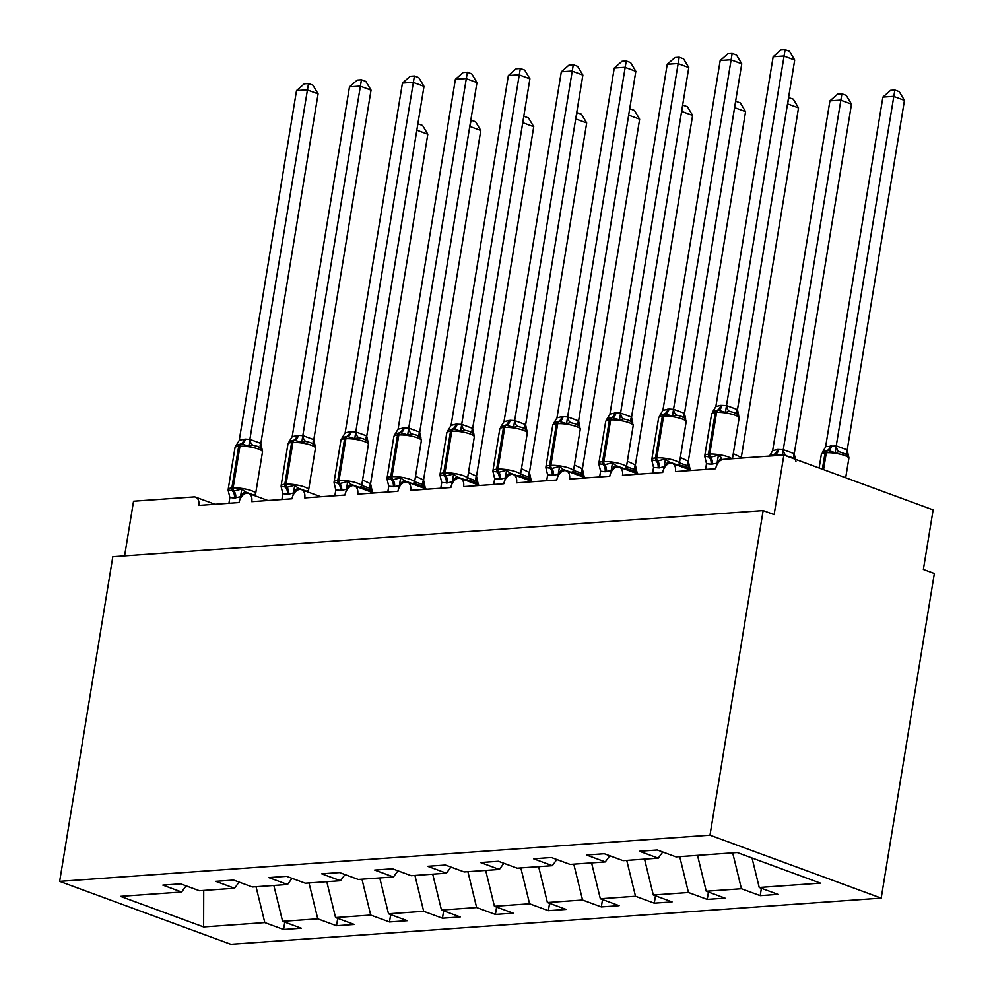 <?xml version="1.0" encoding="UTF-8"?>
<svg xmlns="http://www.w3.org/2000/svg" width="994" height="994" viewBox="0 0 994 994"><rect width="100%" height="100%" fill="white"/><g stroke="black" fill="none" stroke-linecap="round" stroke-linejoin="round"><path stroke-width="1.49" d="M881.193 898.116L934.348 573.513L923.376 569.475L933.13 509.91L783.881 455.041L774.127 514.606L763.156 510.568L112.807 556.752L59.652 881.367L230.844 944.3L881.193 898.116L709.989 835.171L59.652 881.367M761.404 888.276L760.199 895.631L741.437 888.735L732.677 852.864M662.749 852.007L658.252 858.157L639.49 851.262L657.282 849.994L676.044 856.89L737.225 852.541L820.41 883.132L759.23 887.468L777.991 894.376L760.199 895.631M759.23 887.468L752.036 857.996M124.585 555.919L133.544 501.224L193.917 496.938A9.269 6.051 -69.8 0 1 195.644 497.174A9.269 6.051 -69.8 0 1 198.8 505.424L239.057 502.566A9.269 6.051 110.2 0 1 248.612 493.422A9.269 6.051 110.2 0 1 251.768 501.659L292.012 498.802A9.269 6.051 110.2 0 1 301.567 489.657A9.269 6.051 110.2 0 1 304.723 497.907L344.968 495.049A9.269 6.051 110.2 0 1 354.523 485.892A9.269 6.051 110.2 0 1 357.678 494.142L397.935 491.284A9.269 6.051 110.2 0 1 407.49 482.14A9.269 6.051 110.2 0 1 410.646 490.377L450.891 487.52A9.269 6.051 110.2 0 1 460.446 478.375A9.269 6.051 110.2 0 1 463.602 486.625L503.846 483.767A9.269 6.051 110.2 0 1 513.401 474.61A9.269 6.051 110.2 0 1 516.557 482.86L556.814 480.003A9.269 6.051 110.2 0 1 566.356 470.845A9.269 6.051 110.2 0 1 569.525 479.096L609.769 476.238A9.269 6.051 110.2 0 1 619.324 467.093A9.269 6.051 110.2 0 1 622.48 475.331L662.725 472.473A9.269 6.051 110.2 0 1 672.279 463.328A9.269 6.051 110.2 0 1 675.435 471.578L715.692 468.721A9.269 6.051 110.2 0 1 723.508 459.327L783.881 455.041M708.449 892.028L707.243 899.396L688.469 892.5L679.722 856.629M741.437 888.735L706.262 891.233L725.036 898.129L707.243 899.396M706.262 891.233L697.515 855.362M655.481 895.793L654.276 903.161L635.514 896.253L626.754 860.394M688.469 892.5L653.306 894.998L672.068 901.893L654.276 903.161M653.306 894.998L644.559 859.127M602.526 899.558L601.32 906.913L582.559 900.017L573.799 864.146M635.514 896.253L600.351 898.75L619.113 905.658L601.32 906.913M600.351 898.75L591.592 862.891M549.57 903.322L548.365 910.678L529.591 903.782L520.844 867.911M582.559 900.017L547.396 902.515L566.158 909.411L548.365 910.678M547.396 902.515L538.636 866.644M496.602 907.075L495.397 914.443L476.635 907.547L467.888 871.676M529.591 903.782L494.428 906.279L513.202 913.175L495.397 914.443M494.428 906.279L485.681 870.409M443.647 910.839L442.442 918.207L423.68 911.299L414.92 875.441M476.635 907.547L441.473 910.044L460.234 916.94L442.442 918.207M441.473 910.044L432.713 874.173M390.692 914.604L389.486 921.96L370.712 915.064L361.965 879.193M423.68 911.299L388.517 913.797L407.279 920.692L389.486 921.96M388.517 913.797L379.758 877.938M337.724 918.357L336.519 925.725L317.757 918.829L309.01 882.958M370.712 915.064L335.55 917.561L354.324 924.457L336.519 925.725M335.55 917.561L326.802 881.69M658.252 858.157L623.089 860.655L604.315 853.747L586.522 855.014L605.296 861.91L570.121 864.407L551.359 857.511L533.567 858.779L552.329 865.675L517.166 868.172L498.404 861.276L480.611 862.543L499.373 869.439L464.21 871.937L445.436 865.041L427.644 866.296L446.418 873.204L411.243 875.702L392.481 868.793L374.688 870.061L393.45 876.956L358.287 879.454L339.526 872.558L321.733 873.825L340.495 880.721L305.332 883.219L286.57 876.323L268.765 877.578L287.539 884.486L252.377 886.983L233.602 880.075L215.81 881.343L234.572 888.238L199.409 890.736L180.647 883.84L162.854 885.107L181.616 892.003L120.436 896.352L203.621 926.93L264.802 922.581L256.042 886.723M609.794 855.772L605.296 861.91M556.839 859.524L552.329 865.675M503.871 863.289L499.373 869.439M450.916 867.054L446.418 873.204M397.96 870.806L393.45 876.956M344.993 874.571L340.495 880.721M292.037 878.336L287.539 884.486M239.082 882.088L234.572 888.238M264.802 922.581L283.563 929.489L301.356 928.222L282.594 921.326L273.835 885.455M284.769 922.121L283.563 929.489M186.126 885.853L181.616 892.003M317.757 918.829L282.594 921.326M203.72 890.438L203.621 926.93M709.989 835.171L763.156 510.568M228.272 490.874L228.135 490.005L233.913 491.073L241.803 489.036L245.145 491.893L253.371 494.913L255.52 494.068L255.123 494.863M262.54 451.214L261.024 448.232L257.57 446.368L252.787 445.2L248.823 446.169L241.629 444.02L237.404 444.753L235.006 447.66L228.185 489.346A13.282 2.833 9.3 0 1 231.85 488.029L233.118 487.942A13.282 2.833 9.3 0 1 251.668 490.763A13.282 2.833 9.3 0 1 255.669 493.558L262.491 451.86A13.282 2.833 -170.7 0 0 258.502 449.064A13.282 2.833 -170.7 0 0 239.952 446.244A3.094 2.249 -94.1 0 1 241.629 444.02A6.796 4.933 85.9 0 0 245.307 439.124L249.954 439.41L260.751 443.374L262.081 449.313M318.08 93.883L307.109 89.858L296.51 90.603L304.251 83.844L308.488 83.546L312.874 85.161L318.08 93.883L260.838 443.448M308.488 83.546L249.867 439.41M296.51 90.603L239.268 440.168L245.307 439.124M228.931 503.287L229.875 497.497L228.185 490.477M240.97 497.472L240.473 496.751L234.398 498.056L229.875 497.497M240.088 499.15L240.436 497.012M261.024 448.232L262.491 451.86M241.803 489.036L240.473 496.751M248.823 446.169L249.829 439.683M236.013 445.697L239.231 440.429M362.574 479.99L370.576 483.792L427.818 134.24L416.846 130.202L366.674 436.552M417.853 123.927L416.821 130.202M370.576 483.792L372.278 491.558L370.203 488.141L372.241 492.204A13.282 2.833 -170.7 0 0 368.24 489.408A13.282 2.833 -170.7 0 0 360.984 487.507M370.762 488.576L361.679 485.482M418.226 123.89L422.612 125.505L427.818 134.24M281.227 487.11L281.103 486.24L286.881 487.308L294.758 485.271L298.101 488.129L306.338 491.16L308.475 490.315L308.078 491.098M315.496 447.449L313.98 444.467L310.526 442.616L305.742 441.435L301.778 442.417L294.584 440.267L290.372 440.988L287.962 443.896L281.14 485.594A13.282 2.833 9.3 0 1 284.806 484.264L286.086 484.177A13.282 2.833 9.3 0 1 304.624 486.998A13.282 2.833 9.3 0 1 308.625 489.793L315.458 448.108A13.282 2.833 -170.7 0 0 311.457 445.312A13.282 2.833 -170.7 0 0 292.907 442.492A3.094 2.249 -94.1 0 1 294.584 440.267A6.796 4.933 85.9 0 0 298.262 435.372L302.921 435.645L313.719 439.609L315.036 445.56M371.035 90.131L360.064 86.093L349.478 86.851L357.219 80.092L361.443 79.793L365.829 81.396L371.035 90.131L313.793 439.683M361.443 79.793L302.822 435.645M349.478 86.851L292.186 436.664L298.262 435.372M281.898 499.522L282.843 493.745L281.153 486.712M293.938 493.707L293.441 492.987L288.633 494.204L282.843 493.745M293.044 495.385L293.392 493.26M313.98 444.467L315.458 448.108M294.758 485.271L293.441 492.987M301.778 442.417L302.785 435.919M288.981 441.932L292.186 436.664M334.195 483.345L334.059 482.475L339.836 483.544L347.726 481.506L351.056 484.364L359.294 487.395L361.443 486.551L361.046 487.333M368.463 443.697L366.935 440.702L363.481 438.851L358.71 437.683L354.746 438.652L347.54 436.503L343.29 437.248M424.003 86.366L413.019 82.328L402.433 83.086L410.174 76.327L414.411 76.029L418.797 77.644L424.003 86.366L366.711 436.192L367.991 441.796M414.411 76.029L355.777 431.893L366.761 435.919M402.433 83.086L345.142 432.912L349.95 431.694L355.777 431.893M334.854 495.757L335.798 489.98L334.108 482.947M346.894 489.943L346.397 489.222L341.588 490.44L335.798 489.98M345.999 491.62L346.347 489.495M366.935 440.702L368.414 444.343A13.282 2.833 -170.7 0 0 364.413 441.547A13.282 2.833 -170.7 0 0 345.875 438.727A3.094 2.249 -94.1 0 1 347.54 436.503A6.796 4.933 85.9 0 0 351.217 431.607M347.726 481.506L346.397 489.222M354.746 438.652L355.74 432.154M341.936 438.168L345.142 432.912M387.151 479.593L387.014 478.723L392.792 479.791L400.681 477.741L404.024 480.611L412.249 483.631L414.399 482.786L414.001 483.581M421.419 439.932L419.903 436.938L416.449 435.086L411.665 433.918L407.702 434.887L400.507 432.738L396.283 433.471L393.885 436.378L387.064 478.064A13.282 2.833 9.3 0 1 390.729 476.747L391.996 476.66A13.282 2.833 9.3 0 1 410.547 479.481A13.282 2.833 9.3 0 1 414.548 482.276L421.369 440.578A13.282 2.833 -170.7 0 0 417.381 437.782A13.282 2.833 -170.7 0 0 398.83 434.962A3.094 2.249 -94.1 0 1 400.507 432.738A6.796 4.933 85.9 0 0 404.185 427.842L408.832 428.116L419.63 432.092L420.959 438.031M476.958 82.601L465.987 78.576L455.389 79.321L463.129 72.562L467.366 72.264L471.752 73.879L476.958 82.601L419.716 432.166M467.366 72.264L408.745 428.128M455.389 79.321L398.097 429.147L404.185 427.842M387.809 492.005L388.753 486.215L387.064 479.183M399.849 486.19L399.352 485.47L394.543 486.675L388.753 486.215M398.954 487.868L399.315 485.731M419.903 436.938L421.369 440.578M400.681 477.741L399.352 485.47M407.702 434.887L408.708 428.389M394.891 434.415L398.097 429.147M440.106 475.828L439.969 474.958L445.759 476.027L453.637 473.989L456.979 476.847L465.217 479.866L467.354 479.033L466.956 479.816M474.374 436.167L472.858 433.185L469.404 431.321L464.62 430.153L460.657 431.123L453.463 428.973L449.213 429.719M529.914 78.849L518.943 74.811L508.356 75.569L516.097 68.81L520.322 68.499L524.708 70.114L529.914 78.849L472.672 428.402L473.914 434.266M520.322 68.499L461.701 424.363L472.672 428.402M508.356 75.569L451.065 425.382L455.873 424.177L461.701 424.363M440.777 488.24L441.721 482.463L440.019 475.43M452.817 482.425L452.32 481.705L447.511 482.922L441.721 482.463M451.922 484.103L452.27 481.978M453.637 473.989L452.32 481.705M460.657 431.123L461.663 424.637M447.859 430.651L451.065 425.382M415.542 476.225L423.543 480.027L480.785 130.475L469.777 126.437L419.642 432.788M423.543 480.027L425.233 487.793L423.171 484.376L425.196 488.452A13.282 2.833 -170.7 0 0 421.195 485.656A13.282 2.833 -170.7 0 0 413.951 483.743M423.717 484.811L414.635 481.717M470.808 120.162L475.567 121.74L480.785 130.475M471.193 120.137L469.802 126.437M468.497 472.473L476.499 476.263L533.741 126.71L522.769 122.672L472.597 429.023M523.763 116.397L522.745 122.684M476.499 476.263L478.201 484.041L476.126 480.624L478.151 484.687A13.282 2.833 -170.7 0 0 474.15 481.891A13.282 2.833 -170.7 0 0 466.907 479.978M476.685 481.046L467.602 477.965M524.149 116.373L528.535 117.988L533.741 126.71M521.452 468.708L529.454 472.51L586.696 122.958L575.7 118.92L525.553 425.258M529.454 472.51L531.156 480.276L529.081 476.859L531.119 480.922A13.282 2.833 -170.7 0 0 527.118 478.126A13.282 2.833 -170.7 0 0 519.862 476.225M529.64 477.294L520.558 474.2M576.731 112.633L581.49 114.223L586.696 122.958M577.104 112.608L575.725 118.92M574.42 464.943L582.409 468.746L639.651 119.193L628.68 115.155L578.52 421.506M629.687 108.88L628.655 115.155M582.409 468.746L584.112 476.511L582.049 473.094L584.074 477.17A13.282 2.833 -170.7 0 0 580.074 474.374A13.282 2.833 -170.7 0 0 572.83 472.461M582.596 473.529L573.513 470.435M630.072 108.855L634.445 110.458L639.651 119.193M493.061 472.063L492.937 471.193L498.715 472.262L506.605 470.224L509.934 473.082L518.172 476.114L520.322 475.269L519.924 476.051M527.342 432.415L525.814 429.42L522.359 427.569L517.588 426.389L513.612 427.37L506.418 425.221L502.206 425.941L499.808 428.849L492.974 470.547A13.282 2.833 9.3 0 1 496.652 469.23L497.919 469.131A13.282 2.833 9.3 0 1 516.47 471.951A13.282 2.833 9.3 0 1 520.471 474.747L527.292 433.061A13.282 2.833 -170.7 0 0 523.291 430.265A13.282 2.833 -170.7 0 0 504.741 427.445A3.094 2.249 -94.1 0 1 506.418 425.221A6.796 4.933 85.9 0 0 510.096 420.325L514.755 420.599L525.553 424.575L526.87 430.514M582.882 75.084L571.898 71.046L561.312 71.804L569.053 65.045L573.289 64.747L577.676 66.362L582.882 75.084L525.64 424.637M573.289 64.747L514.656 420.611M561.312 71.804L504.02 421.63L510.096 420.325M493.732 484.476L494.677 478.698L492.987 471.665M505.772 478.661L505.275 477.94L500.467 479.158L494.677 478.698M504.877 480.338L505.225 478.213M525.814 429.42L527.292 433.061M506.605 470.224L505.275 477.94M513.612 427.37L514.619 420.872M500.814 426.886L504.02 421.63M627.376 461.191L635.377 464.981L692.619 115.428L681.623 111.403L631.476 417.741M635.377 464.981L637.079 472.759L635.004 469.33L637.03 473.405A13.282 2.833 -170.7 0 0 633.029 470.609A13.282 2.833 -170.7 0 0 625.785 468.696M635.564 469.764L626.468 466.683M682.642 105.115L687.413 106.706L692.619 115.428M683.027 105.091L681.648 111.39M546.029 468.311L545.892 467.428L551.67 468.509L559.56 466.459L562.902 469.317L571.128 472.349L573.277 471.504L572.879 472.299M580.297 428.65L578.781 425.656L575.315 423.804L570.544 422.636L566.58 423.606L559.373 421.456L555.124 422.202M635.837 71.319L624.866 67.294L614.267 68.039L622.008 61.28L626.245 60.982L630.631 62.597L635.837 71.319L578.595 420.884L579.837 426.749M626.245 60.982L567.624 416.846L578.595 420.884M614.267 68.039L556.975 417.865L561.784 416.66L567.624 416.846M546.688 480.723L547.632 474.933L545.942 467.901M558.727 474.896L558.23 474.188L553.422 475.393L547.632 474.933M557.833 476.586L558.181 474.449M578.781 425.656L580.247 429.296A13.282 2.833 -170.7 0 0 576.247 426.501A13.282 2.833 -170.7 0 0 557.709 423.68A3.094 2.249 -94.1 0 1 559.373 421.456A6.796 4.933 85.9 0 0 563.064 416.561M559.56 466.459L558.23 474.188M566.58 423.606L567.574 417.107M553.77 423.121L556.975 417.865M680.331 457.426L688.333 461.228L745.575 111.663L734.603 107.638L684.431 413.976M735.61 101.351L734.578 107.638M688.333 461.228L690.035 468.994L687.96 465.577L689.998 469.64A13.282 2.833 -170.7 0 0 685.997 466.845A13.282 2.833 -170.7 0 0 678.74 464.943M688.519 466L679.436 462.918M735.982 101.326L740.368 102.941L745.575 111.663M598.984 464.546L598.848 463.676L604.638 464.745L612.515 462.707L615.858 465.565L624.095 468.584L626.232 467.752L625.835 468.534M633.253 424.885L631.737 421.903L628.283 420.04L623.499 418.872L619.535 419.841L612.341 417.691L608.129 418.424L605.719 421.332L598.897 463.03A13.282 2.833 9.3 0 1 602.563 461.701L603.843 461.614A13.282 2.833 9.3 0 1 622.381 464.434A13.282 2.833 9.3 0 1 626.382 467.23L633.215 425.531A13.282 2.833 -170.7 0 0 629.214 422.748A13.282 2.833 -170.7 0 0 610.664 419.915A3.094 2.249 -94.1 0 1 612.341 417.691A6.796 4.933 85.9 0 0 616.019 412.808L620.678 413.082L631.476 417.045L632.793 422.984M688.792 67.567L677.821 63.529L667.235 64.275L674.976 57.528L679.2 57.217L683.586 58.832L688.792 67.567L631.55 417.12M679.2 57.217L620.579 413.082M667.235 64.275L609.943 414.1L616.019 412.808M599.655 476.958L600.6 471.181L598.897 464.148M611.695 471.144L611.198 470.423L605.11 471.728L600.6 471.181M610.801 472.821L611.148 470.696M631.737 421.903L633.215 425.531M612.515 462.707L611.198 470.423M619.535 419.841L620.542 413.355M606.738 419.369L609.943 414.1M733.286 453.662L741.288 457.464L798.53 107.911L787.534 103.873L737.399 410.224M788.565 97.598L793.324 99.176L798.53 107.911M788.938 97.574L787.559 103.873M651.94 460.781L651.816 459.911L657.593 460.98L665.483 458.942L668.813 461.8L677.051 464.832L679.2 463.987L678.803 464.77M686.208 421.133L684.692 418.139L681.238 416.287L676.467 415.107L672.491 416.088L665.297 413.939L661.085 414.66L658.687 417.567L651.853 459.265A13.282 2.833 9.3 0 1 655.531 457.936L656.798 457.849A13.282 2.833 9.3 0 1 675.348 460.669A13.282 2.833 9.3 0 1 679.349 463.465L686.171 421.779A13.282 2.833 -170.7 0 0 682.17 418.983A13.282 2.833 -170.7 0 0 663.619 416.163A3.094 2.249 -94.1 0 1 665.297 413.939A6.796 4.933 85.9 0 0 668.974 409.043L673.634 409.317L684.431 413.28L685.748 419.232M741.76 63.802L730.776 59.764L720.19 60.522L727.931 53.763L732.168 53.465L736.554 55.068L741.76 63.802L684.518 413.355M732.168 53.465L673.534 409.317M720.19 60.522L662.899 410.348L668.974 409.043M652.611 473.194L653.555 467.416L651.865 460.384M664.651 467.379L664.154 466.658L659.345 467.876L653.555 467.416M663.756 469.056L664.104 466.931M684.692 418.139L686.171 421.779M665.483 458.942L664.154 466.658M672.491 416.088L673.497 409.59M659.693 415.604L662.899 410.348M794.256 453.699L851.498 104.146L840.514 100.108L829.928 100.866L772.636 450.692L777.445 449.474L783.371 449.661L794.169 453.637L795.958 461.477M829.928 100.866L837.669 94.107L841.906 93.809L783.272 449.673M784.825 455.389L793.883 458.048L795.101 459.166M781.197 455.24L775.034 454.283A3.094 2.249 85.9 0 0 773.556 455.774M778.712 449.387A6.796 4.933 -94.1 0 1 775.034 454.283L770.785 455.028M772.636 450.692L769.903 455.351M783.235 449.934L782.489 454.755M841.906 93.809L846.292 95.424L851.498 104.146M704.908 457.016L704.771 456.147L710.548 457.228L718.438 455.177L721.781 458.035A6.796 3.79 -49.4 0 0 717.146 463.241L711.033 464.198L706.51 463.651L705.566 469.441M739.176 417.368L737.66 414.374L734.193 412.522L729.422 411.354L725.458 412.324L718.252 410.174L714.04 410.895L711.642 413.815L704.821 455.5A13.282 2.833 9.3 0 1 708.486 454.183L709.753 454.084A13.282 2.833 9.3 0 1 728.304 456.917A13.282 2.833 9.3 0 1 731.808 458.743M794.715 60.038L783.744 56.012L773.146 56.757L780.886 49.998L785.123 49.7L789.509 51.315L794.715 60.038L737.473 409.59L738.716 415.467M785.123 49.7L726.502 405.564L737.473 409.59M773.146 56.757L715.854 406.583L720.662 405.366L726.502 405.564M716.711 465.291L717.059 463.167M737.66 414.374L739.126 418.014A13.282 2.833 -170.7 0 0 735.125 415.219A13.282 2.833 -170.7 0 0 716.587 412.398A3.094 2.249 -94.1 0 1 718.252 410.174A6.796 4.933 85.9 0 0 721.942 405.279M718.438 455.177L717.109 462.906M706.51 463.651L704.821 456.619M725.458 412.324L726.452 405.825M712.648 411.839L715.854 406.583M847.211 449.947L904.453 100.382L893.482 96.356L882.883 97.101L825.641 446.654L836.327 445.896L847.124 449.872L848.913 457.712L846.838 454.295L848.864 458.358A13.282 2.833 -170.7 0 0 844.875 455.563A13.282 2.833 -170.7 0 0 826.325 452.742L823.554 469.628M882.883 97.101L890.624 90.342L894.861 90.044L836.24 445.908M847.397 454.718L839.16 451.698L835.196 452.668L828.002 450.518A3.094 2.249 85.9 0 0 826.325 452.742L825.057 452.829L822.373 469.193M831.68 445.623A6.796 4.933 -94.1 0 1 828.002 450.518L823.74 451.264M825.604 446.927L822.87 451.587M836.202 446.169L835.196 452.668M894.861 90.044L899.247 91.659L904.453 100.382M235.665 497.957A6.796 4.933 85.9 0 0 233.913 491.073A3.094 2.249 -94.1 0 1 233.118 487.942L239.952 446.244L238.684 446.331A13.282 2.833 -170.7 0 0 235.006 447.66M244.039 439.224A6.796 4.933 85.9 0 1 240.349 444.107A3.094 2.249 85.9 0 0 238.684 446.331L231.85 488.029A3.094 2.249 85.9 0 0 232.646 491.16A6.796 4.933 85.9 0 1 234.398 498.056M245.145 491.893A6.796 3.79 -49.4 0 0 240.511 497.087M249.954 439.41A6.796 4.672 -93.3 0 0 252.787 445.2M260.751 443.374A6.796 3.79 -49.4 0 0 260.962 448.17M370.7 488.514A6.796 3.79 130.6 0 1 370.501 483.718M362.524 485.544A6.796 4.672 86.7 0 1 361.766 484.91M288.633 494.204A6.796 4.933 85.9 0 0 286.881 487.308A3.094 2.249 -94.1 0 1 286.086 484.177L292.907 442.492L291.64 442.578A13.282 2.833 -170.7 0 0 287.962 443.896M296.995 435.459A6.796 4.933 85.9 0 1 293.317 440.354A3.094 2.249 85.9 0 0 291.64 442.578L284.806 484.264A3.094 2.249 85.9 0 0 285.613 487.395A6.796 4.933 85.9 0 1 287.353 494.291M298.101 488.129A6.796 3.79 -49.4 0 0 293.478 493.322M302.921 435.645A6.796 4.672 -93.3 0 0 305.742 441.435M313.719 439.609A6.796 3.79 -49.4 0 0 313.918 444.417M341.588 490.44A6.796 4.933 85.9 0 0 339.836 483.544A3.094 2.249 -94.1 0 1 339.041 480.413A13.282 2.833 9.3 0 1 357.591 483.246A13.282 2.833 9.3 0 1 361.592 486.029L368.414 444.343M349.95 431.694A6.796 4.933 85.9 0 1 346.272 436.59A3.094 2.249 85.9 0 0 344.595 438.814A13.282 2.833 -170.7 0 0 340.93 440.143L334.096 481.829A13.282 2.833 9.3 0 1 337.774 480.512L339.041 480.413L345.875 438.727L344.595 438.814L337.774 480.512A3.094 2.249 85.9 0 0 338.569 483.643A6.796 4.933 85.9 0 1 340.321 490.527M351.056 484.364A6.796 3.79 -49.4 0 0 346.434 489.57M355.877 431.881A6.796 4.672 -93.3 0 0 358.71 437.683M366.674 435.857A6.796 3.79 -49.4 0 0 366.885 440.653M394.543 486.675A6.796 4.933 85.9 0 0 392.792 479.791A3.094 2.249 -94.1 0 1 391.996 476.66L398.83 434.962L397.563 435.049A13.282 2.833 -170.7 0 0 393.885 436.378M402.905 427.942A6.796 4.933 85.9 0 1 399.228 432.825A3.094 2.249 85.9 0 0 397.563 435.049L390.729 476.747A3.094 2.249 85.9 0 0 391.524 479.878A6.796 4.933 85.9 0 1 393.276 486.762M404.024 480.611A6.796 3.79 -49.4 0 0 399.389 485.805M408.832 428.116A6.796 4.672 -93.3 0 0 411.665 433.918M419.63 432.092A6.796 3.79 -49.4 0 0 419.841 436.888M447.511 482.922A6.796 4.933 85.9 0 0 445.759 476.027A3.094 2.249 -94.1 0 1 444.964 472.896A13.282 2.833 9.3 0 1 463.502 475.716A13.282 2.833 9.3 0 1 467.503 478.512L474.337 436.813A13.282 2.833 -170.7 0 0 470.336 434.03A13.282 2.833 -170.7 0 0 451.785 431.197A3.094 2.249 -94.1 0 1 453.463 428.973A6.796 4.933 85.9 0 0 457.141 424.09M455.873 424.177A6.796 4.933 85.9 0 1 452.195 429.073A3.094 2.249 85.9 0 0 450.518 431.297A13.282 2.833 -170.7 0 0 446.84 432.614L440.019 474.312A13.282 2.833 9.3 0 1 443.684 472.982L444.964 472.896L451.785 431.197L450.518 431.297L443.684 472.982A3.094 2.249 85.9 0 0 444.48 476.114A6.796 4.933 85.9 0 1 446.231 483.009M456.979 476.847A6.796 3.79 -49.4 0 0 452.345 482.04M461.8 424.363A6.796 4.672 -93.3 0 0 464.62 430.153M472.597 428.327A6.796 3.79 -49.4 0 0 472.796 433.135M423.655 484.761A6.796 3.79 130.6 0 1 423.456 479.953M415.492 481.779A6.796 4.672 86.7 0 1 414.734 481.146M476.623 480.997A6.796 3.79 130.6 0 1 476.412 476.201M468.447 478.027A6.796 4.672 86.7 0 1 467.689 477.381M529.578 477.232A6.796 3.79 130.6 0 1 529.38 472.436M521.403 474.262A6.796 4.672 86.7 0 1 520.645 473.629M582.534 473.479A6.796 3.79 130.6 0 1 582.335 468.671M574.37 470.497A6.796 4.672 86.7 0 1 573.613 469.864M500.467 479.158A6.796 4.933 85.9 0 0 498.715 472.262A3.094 2.249 -94.1 0 1 497.919 469.131L504.741 427.445L503.473 427.532A13.282 2.833 -170.7 0 0 499.808 428.849M508.829 420.412A6.796 4.933 85.9 0 1 505.151 425.308A3.094 2.249 85.9 0 0 503.473 427.532L496.652 469.23A3.094 2.249 85.9 0 0 497.447 472.361A6.796 4.933 85.9 0 1 499.199 479.245M509.934 473.082A6.796 3.79 -49.4 0 0 505.312 478.288M514.755 420.599A6.796 4.672 -93.3 0 0 517.588 426.389M525.553 424.575A6.796 3.79 -49.4 0 0 525.764 429.371M635.501 469.715A6.796 3.79 130.6 0 1 635.29 464.919M627.326 466.745A6.796 4.672 86.7 0 1 626.568 466.099M553.422 475.393A6.796 4.933 85.9 0 0 551.67 468.509A3.094 2.249 -94.1 0 1 550.875 465.378A13.282 2.833 9.3 0 1 569.425 468.199A13.282 2.833 9.3 0 1 573.426 470.994L580.247 429.296M561.784 416.66A6.796 4.933 85.9 0 1 558.106 421.543A3.094 2.249 85.9 0 0 556.429 423.767A13.282 2.833 -170.7 0 0 552.763 425.097L545.942 466.782A13.282 2.833 9.3 0 1 549.607 465.465L550.875 465.378L557.709 423.68L556.429 423.767L549.607 465.465A3.094 2.249 85.9 0 0 550.403 468.596A6.796 4.933 85.9 0 1 552.155 475.48M562.902 469.317A6.796 3.79 -49.4 0 0 558.268 474.523M567.711 416.834A6.796 4.672 -93.3 0 0 570.544 422.636M578.508 420.81A6.796 3.79 -49.4 0 0 578.719 425.606M688.457 465.95A6.796 3.79 130.6 0 1 688.246 461.154M680.281 462.98A6.796 4.672 86.7 0 1 679.523 462.334M606.39 471.628A6.796 4.933 85.9 0 0 604.638 464.745A3.094 2.249 -94.1 0 1 603.843 461.614L610.664 419.915L609.397 420.015A13.282 2.833 -170.7 0 0 605.719 421.332M614.752 412.895A6.796 4.933 85.9 0 1 611.062 417.791A3.094 2.249 85.9 0 0 609.397 420.015L602.563 461.701A3.094 2.249 85.9 0 0 603.358 464.832A6.796 4.933 85.9 0 1 605.11 471.728M615.858 465.565A6.796 3.79 -49.4 0 0 611.223 470.758M620.678 413.082A6.796 4.672 -93.3 0 0 623.499 418.872M631.476 417.045A6.796 3.79 -49.4 0 0 631.675 421.841M740.94 458.097A6.796 3.79 130.6 0 1 741.213 457.389M659.345 467.876A6.796 4.933 85.9 0 0 657.593 460.98A3.094 2.249 -94.1 0 1 656.798 457.849L663.619 416.163L662.352 416.25A13.282 2.833 -170.7 0 0 658.687 417.567M667.707 409.13A6.796 4.933 85.9 0 1 664.029 414.026A3.094 2.249 85.9 0 0 662.352 416.25L655.531 457.936A3.094 2.249 85.9 0 0 656.326 461.067A6.796 4.933 85.9 0 1 658.078 467.963M668.813 461.8A6.796 3.79 -49.4 0 0 664.191 467.006M673.634 409.317A6.796 4.672 -93.3 0 0 676.467 415.107M684.431 413.28A6.796 3.79 -49.4 0 0 684.63 418.089M772.288 455.873A3.094 2.249 -94.1 0 1 773.767 454.37A6.796 4.933 -94.1 0 0 777.445 449.474M794.38 458.433A6.796 3.79 130.6 0 1 794.169 453.637M786.204 455.451A6.796 4.672 86.7 0 1 783.371 449.661M712.3 464.111A6.796 4.933 85.9 0 0 710.548 457.228A3.094 2.249 -94.1 0 1 709.753 454.084L716.587 412.398L715.307 412.485A13.282 2.833 -170.7 0 0 711.642 413.815M720.662 405.366A6.796 4.933 85.9 0 1 716.985 410.261A3.094 2.249 85.9 0 0 715.307 412.485L708.486 454.183A3.094 2.249 85.9 0 0 709.281 457.315A6.796 4.933 85.9 0 1 711.033 464.198M726.589 405.552A6.796 4.672 -93.3 0 0 729.422 411.354M737.386 409.528A6.796 3.79 -49.4 0 0 737.598 414.324M830.4 445.722A6.796 4.933 -94.1 0 1 826.722 450.605A3.094 2.249 -94.1 0 0 825.057 452.829A13.282 2.833 -170.7 0 0 821.379 454.159L819.118 468M847.335 454.668A6.796 3.79 130.6 0 1 847.124 449.872M839.16 451.698A6.796 4.672 86.7 0 1 836.327 445.896M672.279 463.328L691.588 470.423M619.324 467.093L638.633 474.188M566.356 470.845L585.677 477.952M513.401 474.61L532.709 481.717M460.446 478.375L479.754 485.47M407.49 482.14L426.799 489.234M354.523 485.892L373.831 492.999M301.567 489.657L320.876 496.751M248.612 493.422L267.92 500.516M195.644 497.174L214.952 504.281M228.347 491.135L228.185 489.346M254.663 495.521L255.669 493.558M281.302 487.383L281.14 485.594M307.618 491.757L308.625 489.793M343.34 437.223L340.93 440.143M334.257 483.618L334.096 481.829M360.573 488.004L361.592 486.029M387.225 479.853L387.064 478.064M413.541 484.24L414.548 482.276M449.263 429.694L446.84 432.614M474.337 436.813L472.299 432.75M440.18 476.101L440.019 474.312M466.497 480.475L467.503 478.512M493.136 472.336L492.974 470.547M519.452 476.722L520.471 474.747M555.186 422.177L552.763 425.097M546.104 468.572L545.942 466.782M572.42 472.958L573.426 470.994M599.059 464.807L598.897 463.03M625.375 469.193L626.382 467.23M652.014 461.054L651.853 459.265M678.33 465.44L679.349 463.465M769.306 456.084L770.835 455.003M739.126 418.014L732.466 458.694M704.982 457.29L704.821 455.5M848.864 458.358L845.695 477.766M821.379 454.159L823.802 451.239"/></g></svg>
